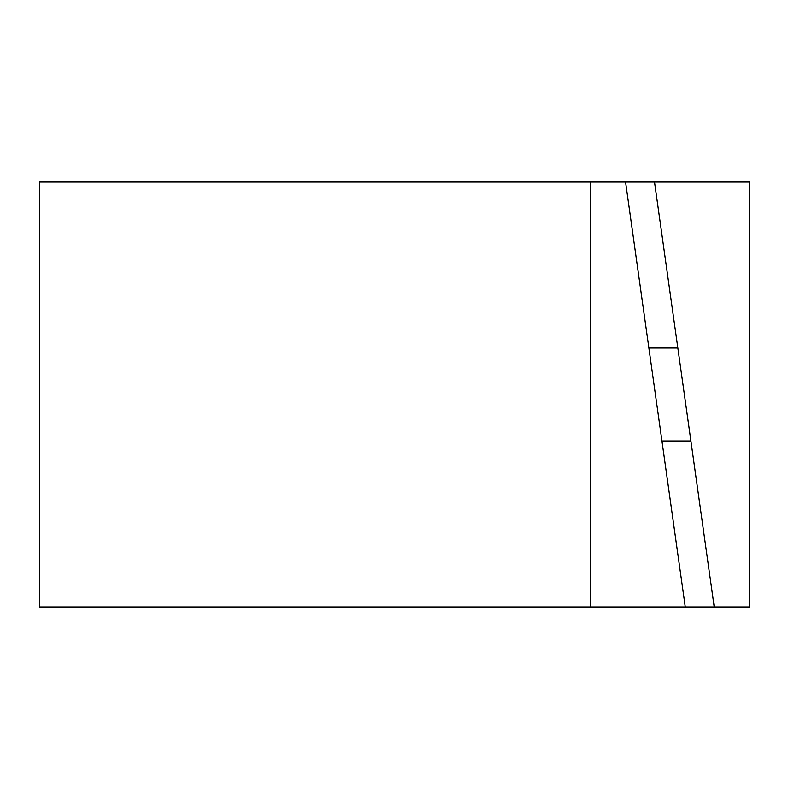 <?xml version="1.0" encoding="UTF-8"?>
<svg xmlns="http://www.w3.org/2000/svg" width="789" height="789" viewBox="0 0 789 789"><rect width="100%" height="100%" fill="white"/><g stroke="black" fill="none" stroke-linecap="round" stroke-linejoin="round"><path stroke-width="1.18" d="M39.45 182.042L39.45 606.958L590.211 606.958L590.211 182.042L39.45 182.042M685.256 606.958L749.55 606.958L749.55 182.042L625.539 182.042L685.256 606.958L590.211 606.958M625.539 182.042L590.211 182.042M714.223 606.958L654.505 182.042M677.83 348.028L648.864 348.028M661.932 440.972L690.888 440.972"/></g></svg>

